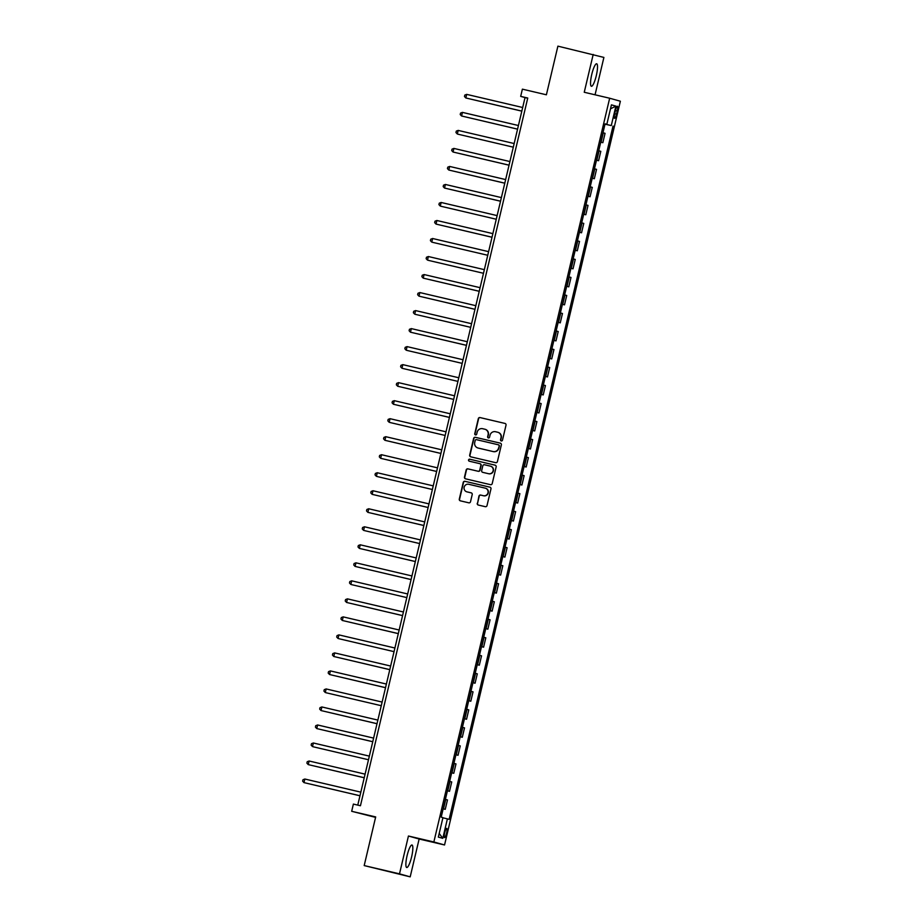 <?xml version="1.0" encoding="UTF-8"?>
<svg xmlns="http://www.w3.org/2000/svg" width="923" height="923" viewBox="0 0 923 923"><rect width="100%" height="100%" fill="white"/><g stroke="black" fill="none" stroke-linecap="round" stroke-linejoin="round"><path stroke-width="1.38" d="M501.27 440.952A1.015 0.992 -74.3 0 0 502.47 440.19L506.023 425.157A1.454 1.419 -74.3 0 0 504.973 423.426L480.029 417.565A1.454 1.419 -74.3 0 0 478.31 418.661L474.757 433.695A1.015 0.992 -74.3 0 0 475.449 434.895A1.015 0.992 -74.3 0 0 476.695 434.145L477.156 432.206A4.65 4.557 -74.3 0 1 482.66 428.71L484.737 429.207A4.65 4.557 -74.3 0 1 488.105 434.768L487.644 436.717A1.015 0.992 -74.3 0 0 488.382 437.929A1.015 0.992 -74.3 0 0 489.582 437.167L490.044 435.229A4.65 4.557 -74.3 0 1 495.547 431.733L497.624 432.229A4.65 4.557 -74.3 0 1 500.993 437.79L500.531 439.74A1.015 0.992 -74.3 0 0 501.27 440.952M411.612 856.89A11.549 2.342 103.2 0 0 411.993 845.006A11.549 2.342 103.2 0 0 407.101 855.621A11.549 2.342 103.2 0 0 406.72 867.505A11.549 2.342 103.2 0 0 411.612 856.89M596.293 75.663A11.549 2.342 103.2 0 0 596.673 63.779A11.549 2.342 103.2 0 0 591.77 74.394A11.549 2.342 103.2 0 0 591.389 86.277A11.549 2.342 103.2 0 0 596.293 75.663M446.559 833.238A4.742 0.958 103.2 0 0 446.72 828.369A4.742 0.958 103.2 0 0 444.701 832.719A4.742 0.958 103.2 0 0 444.551 837.599A4.742 0.958 103.2 0 0 446.559 833.238M477.249 503.3A1.454 1.419 -74.3 0 0 478.299 505.043L485.29 506.681A1.454 1.419 -74.3 0 0 487.009 505.596L490.967 488.902A1.454 1.419 -74.3 0 0 489.905 487.159L464.961 481.31A1.454 1.419 -74.3 0 0 463.242 482.394L459.296 499.089A1.454 1.419 -74.3 0 0 460.346 500.831L468.803 502.816A1.454 1.419 -74.3 0 0 470.522 501.72L472.207 494.578A1.454 1.419 -74.3 0 0 471.157 492.836L466.969 491.855A3.888 3.807 -74.3 0 0 467.257 491.936L466.969 491.855A3.888 3.807 -74.3 0 1 464.177 487.125A3.888 3.807 -74.3 0 1 468.757 484.287L485.175 488.14A3.888 3.807 -74.3 0 1 487.979 492.87A3.888 3.807 -74.3 0 1 483.387 495.709L480.652 495.063A1.454 1.419 -74.3 0 0 478.933 496.159L477.537 503.381A1.454 1.419 -74.3 0 0 478.402 505.066M595.058 94.804L603.896 57.422L557.896 46.15L546.393 94.792L522.383 89.162L520.687 96.373L527.748 98.034L360.443 805.744L353.382 804.083L351.686 811.294L375.58 817.386M399.497 873.85L410.193 876.85L419.134 839.019L408.439 836.019L399.497 873.85L364.193 865.578L375.684 816.924L351.686 811.294M408.439 836.019L433.856 841.972L609.665 98.23L620.371 101.23L444.551 844.972L433.856 841.972M593.201 54.434L584.247 92.265L609.665 98.23M495.697 462.677A1.454 1.419 -74.3 0 0 497.416 461.592L501.362 444.898A1.454 1.419 -74.3 0 0 500.312 443.155L475.357 437.306A1.454 1.419 -74.3 0 0 473.637 438.402L469.692 455.097A1.454 1.419 -74.3 0 0 470.742 456.827L495.697 462.677M496.159 466.9L492.213 483.594A1.454 1.419 -74.3 0 1 490.494 484.679L465.55 478.829A1.454 1.419 -74.3 0 1 464.488 477.087L466.184 469.945A1.454 1.419 -74.3 0 1 467.903 468.861L478.022 471.226A1.454 1.419 -74.3 0 0 479.741 470.142L480.86 465.4A1.454 1.419 -74.3 0 0 479.81 463.658L469.276 461.188A1.015 0.992 -74.3 0 1 468.549 459.954A1.015 0.992 -74.3 0 1 469.749 459.204L495.109 465.157A1.454 1.419 -74.3 0 1 496.159 466.9M410.193 876.85L364.193 865.578M615.479 110.46L614.73 113.633A4.592 0.935 103.2 0 0 614.568 118.352A4.592 0.935 103.2 0 0 616.518 114.129L617.268 110.956A4.592 0.935 103.2 0 0 617.418 106.237A4.592 0.935 103.2 0 0 615.479 110.46M605.061 123.936L606.826 124.328L605.084 123.832L441.194 817.143L442.936 817.628L438.344 837.092L442.798 838.338L439.198 833.446M606.826 124.328L611.43 104.864L615.883 106.11L611.28 125.574L605.027 124.063M605.003 124.178L611.28 125.574M613.034 126.07L449.143 819.37L447.39 818.874L442.798 838.338M419.134 839.019L444.551 844.972M520.687 96.373L525.025 97.584L357.766 805.121M527.702 98.219L525.025 97.584M600.735 142.2L602.846 142.696L605.061 133.327L602.973 132.739M596.477 160.21L598.589 160.706L600.804 151.337L598.715 150.761M592.22 178.231L594.331 178.727L596.535 169.359L594.458 168.782M587.963 196.253L590.062 196.737L592.278 187.369L590.201 186.792M583.705 214.263L585.805 214.759L588.02 205.391L585.943 204.814M579.448 232.284L581.548 232.781L583.763 223.412L581.675 222.824M575.191 250.306L577.29 250.791L579.506 241.422L577.417 240.845M570.922 268.316L573.033 268.812L575.248 259.444L573.16 258.867M566.664 286.338L568.776 286.834L570.991 277.454L568.903 276.877M562.407 304.348L564.507 304.844L566.722 295.475L564.645 294.899M558.15 322.369L560.249 322.865L562.465 313.497L560.388 312.92M553.892 340.391L555.992 340.875L558.207 331.507L556.119 330.93M549.635 358.401L551.735 358.897L553.95 349.529L551.862 348.952M545.366 376.422L547.477 376.919L549.693 367.55L547.604 366.962M541.109 394.433L543.22 394.929L545.435 385.56L543.347 384.983M536.851 412.454L538.963 412.95L541.178 403.582L539.09 403.005M532.594 430.476L534.694 430.96L536.909 421.592L534.832 421.015M528.337 448.486L530.437 448.982L532.652 439.613L530.575 439.036M524.079 466.507L526.179 467.003L528.394 457.635L526.306 457.058M519.822 484.529L521.922 485.013L524.137 475.645L522.049 475.068M515.553 502.539L517.665 503.035L519.88 493.667L517.791 493.09M511.296 520.56L513.407 521.057L515.622 511.688L513.534 511.1M507.039 538.571L509.138 539.067L511.354 529.698L509.277 529.121M502.781 556.592L504.881 557.088L507.096 547.72L505.019 547.143M498.524 574.614L500.624 575.098L502.839 565.73L500.762 565.153M494.267 592.624L496.366 593.12L498.582 583.751L496.493 583.174M490.009 610.645L492.109 611.141L494.324 601.773L492.236 601.185M485.74 628.667L487.852 629.151L490.067 619.783L487.979 619.206M481.483 646.677L483.594 647.173L485.81 637.805L483.721 637.228M477.226 664.698L479.325 665.195L481.541 655.826L479.464 655.238M472.968 682.708L475.068 683.205L477.283 673.836L475.207 673.259M468.711 700.73L470.811 701.226L473.026 691.858L470.938 691.281M464.454 718.752L466.553 719.236L468.769 709.868L466.68 709.291M460.185 736.762L462.296 737.258L464.511 727.889L462.423 727.312M455.927 754.783L458.039 755.279L460.254 745.911L458.166 745.322M451.67 772.805L453.781 773.289L455.985 763.921L453.908 763.344M447.413 790.815L449.513 791.311L451.728 781.943L449.651 781.366M443.155 808.836L445.255 809.333L447.47 799.953L445.394 799.376M602.846 142.696L600.758 142.107M598.589 160.706L596.5 160.129M594.331 178.727L592.243 178.151M590.062 196.737L587.986 196.161M585.805 214.759L583.728 214.182M581.548 232.781L579.459 232.192M577.29 250.791L575.202 250.214M573.033 268.812L570.945 268.235M568.776 286.834L566.687 286.245M564.507 304.844L562.43 304.267M560.249 322.865L558.173 322.289M555.992 340.875L553.915 340.299M551.735 358.897L549.646 358.32M547.477 376.919L545.389 376.33M543.22 394.929L541.132 394.352M538.963 412.95L536.874 412.373M534.694 430.96L532.617 430.383M530.437 448.982L528.36 448.405M526.179 467.003L524.091 466.427M521.922 485.013L519.834 484.437M517.665 503.035L515.576 502.458M513.407 521.057L511.319 520.468M509.138 539.067L507.062 538.49M504.881 557.088L502.804 556.511M500.624 575.098L498.547 574.521M496.366 593.12L494.278 592.543M492.109 611.141L490.021 610.565M487.852 629.151L485.763 628.575M483.594 647.173L481.506 646.596M479.325 665.195L477.249 664.606M475.068 683.205L472.991 682.628M470.811 701.226L468.734 700.649M466.553 719.236L464.465 718.659M462.296 737.258L460.208 736.681M458.039 755.279L455.95 754.691M453.781 773.289L451.693 772.713M449.513 791.311L447.436 790.734M445.255 809.333L443.178 808.744M442.902 817.79L447.39 818.874M610.495 108.833L615.883 106.11M501.374 440.975A1.015 0.992 -74.3 0 1 500.82 439.821L501.281 437.871A4.65 4.557 -74.3 0 0 497.959 432.322M485.071 429.287A4.65 4.557 -74.3 0 1 488.394 434.848L487.932 436.798A1.015 0.992 -74.3 0 0 488.486 437.952M505.158 423.472L480.318 417.646A1.454 1.419 -74.3 0 0 478.599 418.742L475.045 433.775A1.015 0.992 -74.3 0 0 475.599 434.929M500.497 443.213L475.645 437.387A1.454 1.419 -74.3 0 0 473.926 438.483L469.98 455.177A1.454 1.419 -74.3 0 0 470.857 456.862M499.055 445.994A1.015 0.992 -74.3 0 0 498.316 444.782L476.418 439.648A1.015 0.992 -74.3 0 0 475.218 440.409L474.734 442.463A4.65 4.557 -74.3 0 0 478.091 448.024L493.067 451.543A4.65 4.557 -74.3 0 0 498.57 448.047L499.343 446.086A1.015 0.992 -74.3 0 0 498.605 444.863L498.397 444.805M499.343 446.086L498.858 448.128A4.65 4.557 -74.3 0 1 493.355 451.624L478.379 448.105M479.925 463.692L480.098 463.738A1.454 1.419 -74.3 0 1 481.148 465.48L480.029 470.222A1.454 1.419 -74.3 0 1 478.31 471.307L468.192 468.942A1.454 1.419 -74.3 0 0 466.473 470.026L464.788 477.168A1.454 1.419 -74.3 0 0 465.654 478.852M495.293 465.215L470.038 459.285A1.015 0.992 -74.3 0 0 469.415 461.223M488.521 473.695A3.888 3.807 -74.3 0 0 493.101 470.857A3.888 3.807 -74.3 0 0 490.309 466.127L484.529 464.765A1.454 1.419 -74.3 0 0 482.798 465.861L481.679 470.592A1.454 1.419 -74.3 0 0 482.729 472.334L488.809 473.776A3.888 3.807 -74.3 0 0 493.39 470.938A3.888 3.807 -74.3 0 0 490.609 466.207M488.809 473.776L483.029 472.414M485.475 488.221A3.888 3.807 -74.3 0 1 488.267 492.951A3.888 3.807 -74.3 0 1 483.675 495.789L480.941 495.143A1.454 1.419 -74.3 0 0 479.222 496.239L477.537 503.381M471.341 492.894L467.257 491.936M490.09 487.217L465.25 481.391A1.454 1.419 -74.3 0 0 463.531 482.475L459.585 499.17A1.454 1.419 -74.3 0 0 460.45 500.854M522.683 107.506L466.692 94.377L465.838 97.976L521.818 111.141M466.692 94.377L464.811 95.081L464.477 96.523L465.838 97.976L521.83 111.106M518.414 125.516L462.435 112.387L461.581 115.986L517.561 129.151M462.435 112.387L460.554 113.102L460.219 114.544L461.581 115.986L517.572 129.128M458.039 134.216L513.303 147.172L458.039 134.216M514.157 143.538L458.177 130.408L457.323 134.008L455.962 132.554L456.297 131.112L458.177 130.408M509.9 161.548L453.908 148.418L453.066 152.03L509.046 165.194M453.908 148.418L452.039 149.134L451.693 150.576L453.066 152.03L509.046 165.159M505.642 179.57L449.651 166.44L448.797 170.04L504.777 183.204M449.651 166.44L447.782 167.155L447.436 168.597L448.797 170.04L504.789 183.169M501.385 197.591L445.394 184.462L444.54 188.061L500.52 201.226M445.394 184.462L443.525 185.165L443.178 186.608L444.54 188.061L500.531 201.191M441.009 206.279L496.262 219.236L441.009 206.279M497.128 215.601L441.136 202.472L440.283 206.083L438.921 204.629L439.256 203.187L441.136 202.472M492.859 233.623L436.879 220.493L436.025 224.093L492.005 237.257M436.879 220.493L434.998 221.197L434.664 222.639L436.025 224.093L492.017 237.223M432.483 242.311L487.748 255.279L432.483 242.311M488.602 251.644L432.622 238.503L431.768 242.114L430.406 240.661L430.741 239.219L432.622 238.503M428.226 260.332L483.49 273.289L428.226 260.332M484.344 269.654L428.353 256.525L427.511 260.124L426.138 258.682L426.484 257.24L428.353 256.525M480.087 287.676L424.095 274.546L423.242 278.146L479.233 291.31M424.095 274.546L422.226 275.25L421.88 276.692L423.242 278.146L479.233 291.276M475.83 305.686L419.838 292.556L418.984 296.168L474.964 309.32M419.838 292.556L417.969 293.272L417.623 294.714L418.984 296.168L474.976 309.297M415.454 314.385L470.707 327.342L415.454 314.385M471.572 323.708L415.581 310.578L414.727 314.178L413.366 312.735L413.712 311.293L415.581 310.578M467.315 341.729L411.323 328.6L410.47 332.199L466.45 345.364M411.323 328.6L409.443 329.303L409.108 330.746L410.47 332.199L466.461 345.329M406.939 350.417L462.192 363.374L406.939 350.417M463.046 359.739L407.066 346.61L406.212 350.221L404.851 348.767L405.185 347.325L407.066 346.61M402.67 368.439L457.935 381.395L402.67 368.439M458.789 377.761L402.809 364.631L401.955 368.231L400.594 366.777L400.928 365.335L402.809 364.631M454.531 395.782L398.54 382.641L397.698 386.252L453.678 399.417M398.54 382.641L396.671 383.357L396.325 384.799L397.698 386.252L453.678 399.382M450.274 413.792L394.283 400.663L393.429 404.262L449.409 417.427M394.283 400.663L392.413 401.378L392.067 402.82L393.429 404.262L449.42 417.404M389.898 422.492L445.151 435.448L389.898 422.492M446.017 431.814L390.025 418.684L389.171 422.284L387.81 420.83L388.156 419.388L390.025 418.684M441.759 449.824L385.768 436.694L384.914 440.306L440.894 453.458M385.768 436.694L383.899 437.41L383.553 438.852L384.914 440.306L440.906 453.435M437.49 467.846L381.511 454.716L380.657 458.316L436.637 471.48M381.511 454.716L379.63 455.431L379.295 456.862L380.657 458.316L436.648 471.445M377.126 476.533L432.379 489.502L377.126 476.533M433.233 485.867L377.253 472.738L376.399 476.337L375.038 474.884L375.373 473.441L377.253 472.738M428.976 503.877L372.996 490.748L372.142 494.347L428.122 507.512M372.996 490.748L371.115 491.463L370.781 492.905L372.142 494.347L428.122 507.488M424.718 521.899L368.727 508.769L367.885 512.369L423.865 525.533M368.727 508.769L366.858 509.473L366.512 510.915L367.885 512.369L423.865 525.499M364.343 530.587L419.596 543.555L364.343 530.587M420.461 539.92L364.47 526.779L363.616 530.39L362.254 528.937L362.601 527.495L364.47 526.779M416.204 557.93L360.212 544.801L359.359 548.4L415.338 561.565M360.212 544.801L358.343 545.516L357.997 546.958L359.359 548.4L415.35 561.53M411.946 575.952L355.955 562.822L355.101 566.422L411.081 579.586M355.955 562.822L354.074 563.526L353.74 564.968L355.101 566.422L411.093 579.552M351.571 584.64L406.824 597.596L351.571 584.64M407.678 593.962L351.698 580.832L350.844 584.444L349.482 582.99L349.817 581.548L351.698 580.832M403.42 611.984L347.44 598.854L346.587 602.454L402.566 615.618M347.44 598.854L345.56 599.569L345.225 601L346.587 602.454L402.566 615.583M399.163 630.005L343.171 616.876L342.329 620.475L398.309 633.64M343.171 616.876L341.302 617.579L340.956 619.021L342.329 620.475L398.309 633.605M338.787 638.693L394.052 651.65L338.787 638.693M394.906 648.015L338.914 634.886L338.06 638.485L336.699 637.043L337.045 635.601L338.914 634.886M390.648 666.037L334.657 652.907L333.803 656.507L389.783 669.671M334.657 652.907L332.788 653.611L332.442 655.053L333.803 656.507L389.794 669.636M386.391 684.047L330.399 670.917L329.546 674.528L385.526 687.693M330.399 670.917L328.53 671.632L328.184 673.075L329.546 674.528L385.537 687.658M326.015 692.746L381.268 705.703L326.015 692.746M382.134 702.068L326.142 688.939L325.288 692.538L323.927 691.096L324.261 689.654L326.142 688.939M377.865 720.09L321.885 706.96L321.031 710.56L377.011 723.724M321.885 706.96L320.004 707.664L319.67 709.106L321.031 710.56L377.022 723.69M373.607 738.1L317.627 724.97L316.774 728.582L372.754 741.734M317.627 724.97L315.747 725.686L315.412 727.128L316.774 728.582L372.754 741.711M313.232 746.799L368.496 759.756L313.232 746.799M369.35 756.122L313.359 742.992L312.516 746.592L311.143 745.138L311.489 743.696L313.359 742.992M365.093 774.143L309.101 761.002L308.247 764.613L364.227 777.777M309.101 761.002L307.232 761.717L306.886 763.159L308.247 764.613L364.239 777.743M360.835 792.153L304.844 779.024L303.99 782.623L359.97 795.788M304.844 779.024L302.975 779.739L302.629 781.181L303.99 782.623L359.982 795.764M601.092 142.2L603.307 132.831M596.835 160.221L599.05 150.853M592.578 178.231L594.793 168.863M588.32 196.253L590.535 186.884M584.063 214.274L586.278 204.906M579.794 232.284L582.009 222.916M575.537 250.306L577.752 240.938M571.279 268.316L573.495 258.948M567.022 286.338L569.237 276.969M562.765 304.359L564.98 294.991M558.507 322.369L560.723 313.001M554.238 340.391L556.454 331.022M549.981 358.412L552.196 349.032M545.724 376.422L547.939 367.054M541.466 394.444L543.682 385.076M537.209 412.454L539.424 403.086M532.952 430.476L535.167 421.107M528.694 448.497L530.91 439.129M524.426 466.507L526.641 457.139M520.168 484.529L522.383 475.16M515.911 502.539L518.126 493.17M511.654 520.56L513.869 511.192M507.396 538.582L509.611 529.214M503.139 556.592L505.354 547.224M498.882 574.614L501.085 565.245M494.613 592.635L496.828 583.267M490.355 610.645L492.57 601.277M486.098 628.667L488.313 619.298M481.841 646.677L484.056 637.308M477.583 664.698L479.798 655.33M473.326 682.72L475.541 673.352M469.057 700.73L471.272 691.362M464.8 718.752L467.015 709.383M460.542 736.773L462.758 727.405M456.285 754.783L458.5 745.415M452.028 772.805L454.243 763.436M447.77 790.815L449.986 781.446M443.513 808.836L445.728 799.468M615.456 110.541L617.268 110.956M614.706 113.702L616.518 114.129"/></g></svg>
